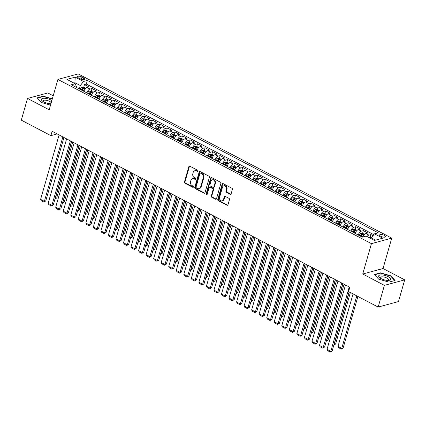 <?xml version="1.0" encoding="UTF-8"?>
<svg xmlns="http://www.w3.org/2000/svg" width="426" height="426" viewBox="0 0 426 426"><rect width="100%" height="100%" fill="white"/><g stroke="black" fill="none" stroke-linecap="round" stroke-linejoin="round"><path stroke-width="0.64" d="M198.037 171.161A0.666 0.538 -105.2 0 0 197.691 170.293L189.831 166.177A0.948 0.767 -105.2 0 0 188.846 166.641L184.447 181.977A0.948 0.767 -105.2 0 0 184.943 183.212L192.808 187.333A0.666 0.538 -105.2 0 0 193.148 186.141L192.131 185.608A3.03 2.449 -105.2 0 1 190.544 181.641L190.912 180.363A3.03 2.449 -105.2 0 1 192.488 178.675A3.03 2.449 -105.2 0 1 194.059 178.877L195.076 179.41A0.666 0.538 -105.2 0 0 195.417 178.217L194.4 177.685A3.03 2.449 -105.2 0 1 192.818 173.717L193.18 172.439A3.03 2.449 -105.2 0 1 194.757 170.751A3.03 2.449 -105.2 0 1 196.333 170.954L197.35 171.486A0.666 0.538 -105.2 0 0 198.037 171.161M384.343 235.36A3.088 1.092 16 0 0 381.366 234.502A3.088 1.092 16 0 0 379.614 234.987A3.088 1.092 16 0 0 380.828 236.313A3.088 1.092 16 0 0 383.799 237.17A3.088 1.092 16 0 0 385.551 236.686A3.088 1.092 16 0 0 384.343 235.36M230.168 194.213A0.948 0.767 -105.2 0 0 231.148 193.745L232.383 189.442A0.948 0.767 -105.2 0 0 231.888 188.207L223.16 183.633A0.948 0.767 -105.2 0 0 222.175 184.096L217.777 199.432A0.948 0.767 -105.2 0 0 218.272 200.673L227.005 205.241A0.948 0.767 -105.2 0 0 227.985 204.778L229.476 199.581A0.948 0.767 -105.2 0 0 228.98 198.34L225.248 196.386A0.948 0.767 -105.2 0 0 224.262 196.849L223.522 199.427A2.535 2.045 -105.2 0 1 222.207 200.838A2.535 2.045 -105.2 0 1 220.072 199.964A2.535 2.045 -105.2 0 1 219.566 197.355L222.457 187.259A2.535 2.045 -105.2 0 1 223.778 185.848A2.535 2.045 -105.2 0 1 225.908 186.721A2.535 2.045 -105.2 0 1 226.419 189.33L225.934 191.013A0.948 0.767 -105.2 0 0 226.43 192.254L230.168 194.213L230.716 194.064A0.948 0.767 -105.2 0 0 230.913 194.134M362.728 274.019L384.396 285.372L378.171 307.066L398.48 301.571L404.7 279.871L383.033 268.524L391.739 238.145L371.435 243.645L362.728 274.019L383.033 268.524M53.213 95.77L47.829 92.948L27.52 98.449L49.192 109.796L57.899 79.422L371.435 243.645M27.52 98.449L21.3 120.143L50.88 135.638L57.164 133.94M378.171 307.066L348.59 291.576L349.837 287.236L52.126 131.299L50.88 135.638M209.374 177.392A0.948 0.767 -105.2 0 0 208.878 176.156L200.151 171.582A0.948 0.767 -105.2 0 0 199.166 172.045L194.767 187.381A0.948 0.767 -105.2 0 0 195.268 188.622L203.995 193.191A0.948 0.767 -105.2 0 0 204.981 192.728L209.374 177.392M211.653 177.605L220.386 182.179A0.948 0.767 -105.2 0 1 220.881 183.42L216.483 198.756A0.948 0.767 -105.2 0 1 215.497 199.219L211.765 197.259A0.948 0.767 -105.2 0 1 211.269 196.024L213.048 189.804A0.948 0.767 -105.2 0 0 212.553 188.564L210.077 187.264A0.948 0.767 -105.2 0 0 209.091 187.728L207.238 194.203A0.666 0.538 -105.2 0 1 206.2 193.66L210.673 178.073A0.948 0.767 -105.2 0 1 211.653 177.605M373.006 235.69L370.892 234.577L370.114 237.287L368.272 237.186A2.556 1.209 117.6 0 0 368.218 237.207M367.026 236.579A3.861 1.821 -62.4 0 1 368.889 235.12L365.87 233.544L367.878 233.001L363.351 230.631L362.579 233.336L360.737 233.24A2.556 1.209 117.6 0 0 359.102 234.854L358.83 235.338M358.223 235.024A3.861 1.821 -62.4 0 1 361.349 231.174L358.335 229.593L360.337 229.055L355.817 226.685L355.039 229.39L353.197 229.294A2.556 1.209 117.6 0 0 351.562 230.903L351.29 231.393M350.689 231.078A3.861 1.821 -62.4 0 1 353.814 227.228L350.8 225.647L352.803 225.104L348.282 222.734L347.504 225.445L345.662 225.343A2.556 1.209 117.6 0 0 344.027 226.957L343.755 227.447M343.154 227.127A3.861 1.821 -62.4 0 1 346.274 223.277L343.26 221.701L345.262 221.158L340.741 218.788L339.964 221.493L338.127 221.398A2.556 1.209 117.6 0 0 336.487 223.011L336.215 223.496M335.613 223.181A3.861 1.821 -62.4 0 1 338.739 219.331L335.725 217.75L337.727 217.207L333.207 214.842L332.429 217.548L330.587 217.452A2.556 1.209 117.6 0 0 328.952 219.06L328.68 219.55M328.079 219.236A3.861 1.821 -62.4 0 1 331.204 215.38L328.185 213.804L330.193 213.261L325.666 210.891L324.894 213.602L323.052 213.501A2.556 1.209 117.6 0 0 321.417 215.114L321.145 215.604M320.538 215.284A3.861 1.821 -62.4 0 1 323.664 211.434L320.65 209.858L322.652 209.315L318.131 206.945L317.354 209.651M313.003 211.339A3.861 1.821 -62.4 0 1 316.129 207.489L313.115 205.907L315.118 205.364L310.597 203L309.819 205.705M305.469 207.393A3.861 1.821 -62.4 0 1 308.589 203.537L305.575 201.961L307.577 201.418L303.056 199.048L302.284 201.754M297.928 203.442A3.861 1.821 -62.4 0 1 301.054 199.592L298.04 198.015L300.042 197.472L295.522 195.103L294.744 197.808M290.394 199.496A3.861 1.821 -62.4 0 1 293.519 195.646L290.505 194.064L292.508 193.521L287.981 191.157L287.209 193.862M282.853 195.55A3.861 1.821 -62.4 0 1 285.979 191.695L282.965 190.118L284.967 189.575L280.446 187.206L279.669 189.911L277.827 189.815A2.556 1.209 117.6 0 0 276.192 191.428L275.92 191.913M275.318 191.599A3.861 1.821 -62.4 0 1 278.444 187.749L275.43 186.167L277.433 185.63L272.912 183.26L272.134 185.965L270.292 185.869A2.556 1.209 117.6 0 0 268.657 187.477L268.385 187.967M267.784 187.653A3.861 1.821 -62.4 0 1 270.909 183.803L267.89 182.221L269.898 181.678L265.371 179.309L264.599 182.019L262.757 181.923A2.556 1.209 117.6 0 0 261.122 183.531L260.85 184.021M260.243 183.702A3.861 1.821 -62.4 0 1 263.369 179.852L260.355 178.276L262.357 177.733L257.837 175.363L257.059 178.068L255.217 177.972A2.556 1.209 117.6 0 0 253.582 179.586L253.31 180.07M252.709 179.756A3.861 1.821 -62.4 0 1 255.834 175.906L252.82 174.325L254.823 173.787L250.302 171.417L249.524 174.122L247.682 174.026A2.556 1.209 117.6 0 0 246.047 175.634L245.775 176.124M245.174 175.81A3.861 1.821 -62.4 0 1 248.294 171.96L245.28 170.379L247.282 169.836L242.761 167.466L241.984 170.176L240.147 170.075A2.556 1.209 117.6 0 0 238.507 171.689L238.235 172.179M237.633 171.859A3.861 1.821 -62.4 0 1 240.759 168.009L237.745 166.433L239.747 165.89L235.227 163.52L234.449 166.225L232.607 166.129A2.556 1.209 117.6 0 0 230.972 167.743L230.7 168.227M230.099 167.913A3.861 1.821 -62.4 0 1 233.224 164.063L230.205 162.482L232.213 161.944L227.686 159.574L226.914 162.279L225.072 162.184A2.556 1.209 117.6 0 0 223.437 163.792L223.165 164.282M222.558 163.967A3.861 1.821 -62.4 0 1 225.684 160.117L222.67 158.536L224.672 157.993L220.151 155.623L219.374 158.334M215.023 160.016A3.861 1.821 -62.4 0 1 218.149 156.166L215.135 154.59L217.138 154.047L212.617 151.677L211.839 154.382M207.489 156.07A3.861 1.821 -62.4 0 1 210.609 152.22L207.595 150.639L209.597 150.096L205.076 147.731L204.304 150.437M199.948 152.125A3.861 1.821 -62.4 0 1 203.074 148.269L200.06 146.693L202.062 146.15L197.542 143.78L196.764 146.491M192.414 148.173A3.861 1.821 -62.4 0 1 195.539 144.323L192.525 142.747L194.528 142.204L190.001 139.834L189.229 142.54M184.873 144.228A3.861 1.821 -62.4 0 1 187.999 140.378L184.985 138.796L186.987 138.253L182.466 135.889L181.689 138.594L179.847 138.498A2.556 1.209 117.6 0 0 178.212 140.106L177.94 140.596M177.338 140.282A3.861 1.821 -62.4 0 1 180.464 136.426L177.45 134.85L179.452 134.307L174.932 131.938L174.154 134.643L172.312 134.547A2.556 1.209 117.6 0 0 170.677 136.16L170.405 136.65M169.804 136.331A3.861 1.821 -62.4 0 1 172.929 132.481L169.91 130.904L171.918 130.361L167.391 127.992L166.619 130.697L164.777 130.601A2.556 1.209 117.6 0 0 163.142 132.209L162.87 132.699M162.263 132.385A3.861 1.821 -62.4 0 1 165.389 128.535L162.375 126.953L164.377 126.41L159.856 124.046L159.079 126.751L157.237 126.655A2.556 1.209 117.6 0 0 155.602 128.263L155.33 128.753M154.729 128.439A3.861 1.821 -62.4 0 1 157.854 124.584L154.84 123.007L156.843 122.464L152.322 120.095L151.544 122.8L149.702 122.704A2.556 1.209 117.6 0 0 148.067 124.317L147.795 124.807M147.194 124.488A3.861 1.821 -62.4 0 1 150.314 120.638L147.3 119.056L149.302 118.519L144.781 116.149L144.004 118.854L142.167 118.758A2.556 1.209 117.6 0 0 140.527 120.366L140.255 120.856M139.653 120.542A3.861 1.821 -62.4 0 1 142.779 116.692L139.765 115.111L141.767 114.567L137.247 112.198L136.469 114.908L134.627 114.812A2.556 1.209 117.6 0 0 132.992 116.42L132.72 116.91M132.119 116.591A3.861 1.821 -62.4 0 1 135.244 112.741L132.225 111.165L134.233 110.622L129.706 108.252L128.934 110.957L127.092 110.861A2.556 1.209 117.6 0 0 125.457 112.475L125.185 112.959M124.578 112.645A3.861 1.821 -62.4 0 1 127.704 108.795L124.69 107.214L126.692 106.676L122.171 104.306L121.394 107.011M117.043 108.699A3.861 1.821 -62.4 0 1 120.169 104.849L117.155 103.268L119.158 102.725L114.637 100.355L113.859 103.065M109.509 104.748A3.861 1.821 -62.4 0 1 112.629 100.898L109.615 99.322L111.623 98.779L107.096 96.409L106.324 99.114M101.968 100.802A3.861 1.821 -62.4 0 1 105.094 96.952L102.08 95.371L104.082 94.833L99.562 92.463L98.784 95.168M94.434 96.856A3.861 1.821 -62.4 0 1 97.559 93.006L94.545 91.425L96.548 90.882L92.027 88.512L90.019 89.055A3.861 1.821 117.6 0 0 86.893 92.905M91.249 91.223L92.027 88.512M78.576 77.953L80.237 78.821A2.993 1.054 16 0 0 83.118 79.651A2.993 1.054 16 0 0 84.811 79.188A2.993 1.054 16 0 0 83.64 77.899L81.978 77.031A2.993 1.054 16 0 0 79.098 76.201A2.993 1.054 16 0 0 77.404 76.669A2.993 1.054 16 0 0 78.576 77.953M391.739 238.145L78.208 73.922L57.899 79.422M375.524 240.142L371.264 237.91L374.454 233.847L378.293 232.804L87.373 80.423L83.528 81.462L80.338 85.53L79.353 88.959M374.454 233.847L382.745 238.187L374.401 240.445L366.115 236.105L362.27 237.144L71.344 84.763L75.189 83.72L66.898 79.38L75.237 77.122L83.528 81.462M373.82 234.651L86.324 84.071L84.486 84.566L89.007 86.936L87.005 87.479A3.861 1.821 117.6 0 0 83.879 91.329M97.559 93.006L99.562 92.463M105.094 96.952L107.096 96.409M112.629 100.898L114.637 100.355M120.169 104.849L122.171 104.306M127.704 108.795L129.706 108.252M135.244 112.741L137.247 112.198M142.779 116.692L144.781 116.149M150.314 120.638L152.322 120.095M157.854 124.584L159.856 124.046M165.389 128.535L167.391 127.992M172.929 132.481L174.932 131.938M180.464 136.426L182.466 135.889M187.999 140.378L190.001 139.834M195.539 144.323L197.542 143.78M203.074 148.269L205.076 147.731M210.609 152.22L212.617 151.677M218.149 156.166L220.151 155.623M225.684 160.117L227.686 159.574M233.224 164.063L235.227 163.52M240.759 168.009L242.761 167.466M248.294 171.96L250.302 171.417M255.834 175.906L257.837 175.363M263.369 179.852L265.371 179.309M270.909 183.803L272.912 183.26M278.444 187.749L280.446 187.206M285.979 191.695L287.981 191.157M293.519 195.646L295.522 195.103M301.054 199.592L303.056 199.048M308.589 203.537L310.597 203M316.129 207.489L318.131 206.945M323.664 211.434L325.666 210.891M331.204 215.38L333.207 214.842M338.739 219.331L340.741 218.788M346.274 223.277L348.282 222.734M353.814 227.228L355.817 226.685M361.349 231.174L363.351 230.631M368.889 235.12L370.892 234.577M371.264 237.91L371.041 238.688M80.338 85.53L75.061 82.766L73.943 83.07M74.843 83.539L75.237 77.122M76.185 87.298L76.387 86.6L75.189 83.72M384.396 285.372L404.7 279.871M85.701 88.31L83.72 87.271L84.486 84.566M86.324 84.071L87.373 80.423M94.545 91.425A3.861 1.821 117.6 0 0 91.42 95.275M102.08 95.371A3.861 1.821 117.6 0 0 98.954 99.226M109.615 99.322A3.861 1.821 117.6 0 0 106.489 103.172M117.155 103.268A3.861 1.821 117.6 0 0 114.03 107.118M124.69 107.214A3.861 1.821 117.6 0 0 121.564 111.069M132.225 111.165A3.861 1.821 117.6 0 0 129.105 115.015M139.765 115.111A3.861 1.821 117.6 0 0 136.639 118.96M147.3 119.056A3.861 1.821 117.6 0 0 144.174 122.912M154.84 123.007A3.861 1.821 117.6 0 0 151.715 126.857M162.375 126.953A3.861 1.821 117.6 0 0 159.249 130.803M169.91 130.904A3.861 1.821 117.6 0 0 166.79 134.754M177.45 134.85A3.861 1.821 117.6 0 0 174.325 138.7M184.985 138.796A3.861 1.821 117.6 0 0 181.859 142.646M192.525 142.747A3.861 1.821 117.6 0 0 189.4 146.597M200.06 146.693A3.861 1.821 117.6 0 0 196.934 150.543M207.595 150.639A3.861 1.821 117.6 0 0 204.469 154.489M215.135 154.59A3.861 1.821 117.6 0 0 212.01 158.44M222.67 158.536A3.861 1.821 117.6 0 0 219.544 162.386M230.205 162.482A3.861 1.821 117.6 0 0 227.085 166.337M237.745 166.433A3.861 1.821 117.6 0 0 234.619 170.283M245.28 170.379A3.861 1.821 117.6 0 0 242.154 174.229M252.82 174.325A3.861 1.821 117.6 0 0 249.695 178.18M260.355 178.276A3.861 1.821 117.6 0 0 257.229 182.126M267.89 182.221A3.861 1.821 117.6 0 0 264.77 186.071M275.43 186.167A3.861 1.821 117.6 0 0 272.305 190.023M282.965 190.118A3.861 1.821 117.6 0 0 279.839 193.968M290.505 194.064A3.861 1.821 117.6 0 0 287.38 197.914M298.04 198.015A3.861 1.821 117.6 0 0 294.914 201.865M305.575 201.961A3.861 1.821 117.6 0 0 302.449 205.811M313.115 205.907A3.861 1.821 117.6 0 0 309.99 209.757M320.65 209.858A3.861 1.821 117.6 0 0 317.524 213.708M328.185 213.804A3.861 1.821 117.6 0 0 325.065 217.654M335.725 217.75A3.861 1.821 117.6 0 0 332.599 221.6M343.26 221.701A3.861 1.821 117.6 0 0 340.134 225.551M350.8 225.647A3.861 1.821 117.6 0 0 347.675 229.497M358.335 229.593A3.861 1.821 117.6 0 0 355.209 233.448M365.87 233.544A3.861 1.821 117.6 0 0 362.899 236.973M52.339 98.816L43.255 96.191L37.142 97.847L41.359 102.485L50.529 105.131M395.078 280.473L390.866 275.835L380.535 272.853L374.417 274.509L378.634 279.147L388.965 282.129L395.078 280.473M43.148 96.558L43.255 96.191M380.429 273.22L380.535 272.853M390.759 276.208L390.866 275.835M197.941 171.358A0.666 0.538 -105.2 0 1 197.898 171.337L196.881 170.805A3.03 2.449 -105.2 0 0 195.305 170.602L194.757 170.751M192.488 178.675L193.037 178.526A3.03 2.449 -105.2 0 1 194.607 178.728L195.625 179.261A0.666 0.538 -105.2 0 0 195.667 179.282M189.629 166.103A0.948 0.767 -105.2 0 0 189.394 166.491L184.996 181.827A0.948 0.767 -105.2 0 0 185.496 183.063L193.356 187.184A0.666 0.538 -105.2 0 0 193.399 187.2M199.948 171.513A0.948 0.767 -105.2 0 0 199.714 171.896L195.321 187.232A0.948 0.767 -105.2 0 0 195.816 188.473L204.544 193.042A0.948 0.767 -105.2 0 0 204.741 193.116M200.625 173.201A0.666 0.538 -105.2 0 0 199.932 173.526L196.072 186.987A0.666 0.538 -105.2 0 0 196.423 187.855L197.494 188.414A3.03 2.449 -105.2 0 0 199.07 188.617A3.03 2.449 -105.2 0 0 200.641 186.929L203.282 177.727A3.03 2.449 -105.2 0 0 201.695 173.76L200.625 173.201L201.173 173.052A0.666 0.538 -105.2 0 0 200.827 173.009L200.279 173.158M199.07 188.617L199.618 188.468A3.03 2.449 -105.2 0 0 201.189 186.78L200.641 186.929M201.173 173.052L202.243 173.616A3.03 2.449 -105.2 0 1 203.83 177.578L201.189 186.78M209.587 187.2L210.135 187.057A0.948 0.767 -105.2 0 1 210.625 187.115L213.101 188.414A0.948 0.767 -105.2 0 1 213.602 189.655L211.818 195.875A0.948 0.767 -105.2 0 0 212.313 197.11L216.046 199.07A0.948 0.767 -105.2 0 0 216.248 199.139M211.456 177.535A0.948 0.767 -105.2 0 0 211.221 177.924L206.748 193.51A0.666 0.538 -105.2 0 0 207.137 194.4M214.901 183.35A2.535 2.045 -105.2 0 0 214.39 180.741A2.535 2.045 -105.2 0 0 212.26 179.868A2.535 2.045 -105.2 0 0 210.945 181.274L209.922 184.831A0.948 0.767 -105.2 0 0 210.417 186.071L212.899 187.371A0.948 0.767 -105.2 0 0 213.879 186.907L214.901 183.35L215.45 183.201A2.535 2.045 -105.2 0 0 214.938 180.592A2.535 2.045 -105.2 0 0 212.808 179.719L212.26 179.868M213.389 187.435L213.937 187.286A0.948 0.767 -105.2 0 0 214.427 186.758L213.879 186.907M215.45 183.201L214.427 186.758M223.778 185.848L224.326 185.704A2.535 2.045 -105.2 0 1 226.456 186.572A2.535 2.045 -105.2 0 1 226.967 189.181L226.483 190.864A0.948 0.767 -105.2 0 0 226.978 192.105L230.716 194.064M222.207 200.838L222.755 200.689A2.535 2.045 -105.2 0 0 224.071 199.277L223.522 199.427M225.045 196.317A0.948 0.767 -105.2 0 0 224.811 196.7L224.071 199.277M222.958 183.563A0.948 0.767 -105.2 0 0 222.723 183.947L218.325 199.283A0.948 0.767 -105.2 0 0 218.82 200.524L227.553 205.092A0.948 0.767 -105.2 0 0 227.75 205.167M83.72 87.271L81.867 87.176A2.556 1.209 117.6 0 0 80.232 88.789L79.96 89.274M84.316 90.264A2.556 1.209 117.6 0 0 84.002 90.759L83.73 91.249M71.659 141.528L55.359 198.372L56.727 197.999L72.755 142.103M82.298 90.498L82.569 90.008A2.556 1.209 -62.4 0 1 83.762 88.619L82.857 88.145A2.556 1.209 117.6 0 0 81.664 89.535L81.393 90.024M81.92 90.301L82.159 89.87A1.305 0.612 -62.4 0 1 82.5 89.391L82.857 88.145M55.194 198.287L55.023 198.878M56.727 197.999L54.965 199.07M62.856 136.916L44.379 201.344L45.752 200.971L63.953 137.497M59.086 134.946L40.614 199.368L44.379 201.344L43.905 202.062L41.263 200.683L40.614 199.368M45.752 200.971L43.905 202.062M51.844 100.536A6.273 2.215 16 0 0 50.992 100.035A6.273 2.215 16 0 0 43.175 98.315A6.273 2.215 16 0 0 42.462 101.084A6.273 2.215 16 0 0 43.857 101.968A6.273 2.215 16 0 0 50.928 103.742M51.211 102.762A4.292 1.518 16 0 0 49.57 101.367A4.292 1.518 16 0 0 45.433 100.179A4.292 1.518 16 0 0 42.999 100.845A4.292 1.518 16 0 0 43.255 101.633M41.397 102.496L37.413 98.113L43.34 96.51L52.26 99.088M50.625 103.742A4.292 1.518 16 0 0 50.976 103.577M382.239 274.956A6.273 2.215 16 0 0 379.736 277.747A6.273 2.215 16 0 0 387.159 280.367A6.273 2.215 16 0 0 388.863 280.361A6.273 2.215 16 0 0 389.742 277.645A6.273 2.215 16 0 0 382.239 274.956M387.9 280.404A4.292 1.518 16 0 0 388.533 279.871A4.292 1.518 16 0 0 382.724 276.836A4.292 1.518 16 0 0 380.28 277.507A4.292 1.518 16 0 0 380.535 278.29M394.705 280.574L388.927 282.118M378.671 279.158L374.688 274.775L380.615 273.167L390.626 276.059L394.71 280.553M93.235 92.256L91.26 91.223L89.407 91.121A2.556 1.209 117.6 0 0 87.772 92.735L87.5 93.225M91.851 94.215A2.556 1.209 117.6 0 0 91.537 94.71L91.265 95.195M79.193 145.474L62.894 202.318L64.267 201.951L80.296 146.054M89.838 94.45L90.11 93.96A2.556 1.209 -62.4 0 1 91.302 92.564L90.397 92.091A2.556 1.209 117.6 0 0 89.204 93.486L88.933 93.976M89.455 94.247L89.694 93.821A1.305 0.612 -62.4 0 1 90.035 93.342L90.397 92.091M62.728 202.233L62.558 202.824M64.267 201.951L62.505 203.016M100.776 96.207L98.795 95.168L96.942 95.073A2.556 1.209 117.6 0 0 95.307 96.681L95.035 97.171M99.391 98.161A2.556 1.209 117.6 0 0 99.077 98.656L98.805 99.146M86.728 149.425L70.428 206.269L71.802 205.896L87.831 150M97.373 98.395L97.645 97.905A2.556 1.209 -62.4 0 1 98.837 96.516L97.932 96.042A2.556 1.209 117.6 0 0 96.739 97.432L96.468 97.921M96.995 98.198L97.234 97.767A1.305 0.612 -62.4 0 1 97.575 97.288L97.932 96.042M70.263 206.184L70.098 206.77M71.802 205.896L70.04 206.967M108.311 100.153L106.33 99.114L104.482 99.018A2.556 1.209 117.6 0 0 102.847 100.632L102.575 101.116M106.926 102.107A2.556 1.209 117.6 0 0 106.612 102.602L106.34 103.092M94.268 153.371L77.969 210.215L79.337 209.842L95.365 153.946M104.908 102.341L105.179 101.851A2.556 1.209 -62.4 0 1 106.372 100.461L105.472 99.988A2.556 1.209 117.6 0 0 104.274 101.383L104.003 101.867M104.53 102.144L104.769 101.713A1.305 0.612 -62.4 0 1 105.11 101.239L105.472 99.988M77.804 210.13L77.633 210.721M79.337 209.842L77.58 210.913M115.851 104.104L113.87 103.065L112.017 102.964A2.556 1.209 117.6 0 0 110.382 104.578L110.11 105.068M114.461 106.058A2.556 1.209 117.6 0 0 114.152 106.553L113.88 107.038M101.803 157.322L85.504 214.161L86.877 213.793L102.906 157.897M112.448 106.292L112.72 105.802A2.556 1.209 -62.4 0 1 113.912 104.407L113.007 103.933A2.556 1.209 117.6 0 0 111.814 105.329L111.543 105.818M112.065 106.09L112.304 105.664A1.305 0.612 -62.4 0 1 112.65 105.185L113.007 103.933M85.338 214.076L85.168 214.667M86.877 213.793L85.115 214.858M70.391 140.868L51.919 205.289L53.287 204.922L71.493 141.443M66.621 138.892L48.149 203.319L51.919 205.289L51.439 206.014L48.804 204.629L48.149 203.319M53.287 204.922L51.439 206.014M77.926 144.813L59.454 209.241L60.827 208.868L79.028 145.388M74.161 142.838L55.684 207.265L59.454 209.241L58.974 209.959L56.338 208.58L55.684 207.265M60.827 208.868L58.974 209.959M85.466 148.759L66.989 213.186L68.362 212.814L86.563 149.34M81.696 146.789L63.224 211.216L66.989 213.186L66.515 213.911L63.873 212.526L63.224 211.216M68.362 212.814L66.515 213.911M93.001 152.71L74.529 217.138L75.903 216.765L94.103 153.285M89.231 150.735L70.759 215.162L74.529 217.138L74.049 217.856L71.414 216.472L70.759 215.162M75.903 216.765L74.049 217.856M123.386 108.05L121.405 107.011L119.552 106.915A2.556 1.209 117.6 0 0 117.917 108.523L117.645 109.013M122.001 110.004A2.556 1.209 117.6 0 0 121.687 110.499L121.415 110.989M109.338 161.268L93.038 218.112L94.412 217.739L110.441 161.843M119.983 110.238L120.254 109.748A2.556 1.209 -62.4 0 1 121.447 108.358L120.542 107.884A2.556 1.209 117.6 0 0 119.349 109.274L119.078 109.764M119.605 110.041L119.844 109.61A1.305 0.612 -62.4 0 1 120.185 109.131L120.542 107.884M92.879 218.027L92.708 218.613M94.412 217.739L92.65 218.81M100.541 156.656L82.064 221.083L83.437 220.711L101.638 157.231M96.771 154.681L78.299 219.108L82.064 221.083L81.59 221.802L78.948 220.423L78.299 219.108M83.437 220.711L81.59 221.802M129.536 113.95A2.556 1.209 117.6 0 0 129.222 114.445L128.95 114.935M116.878 165.213L100.579 222.058L101.947 221.685L117.975 165.789M130.92 111.995L128.94 110.957M127.518 114.184L127.789 113.699A2.556 1.209 -62.4 0 1 128.987 112.304L128.082 111.83A2.556 1.209 117.6 0 0 126.889 113.225L126.618 113.71M127.14 113.987L127.379 113.556A1.305 0.612 -62.4 0 1 127.72 113.082L128.082 111.83M100.414 221.973L100.243 222.564M101.947 221.685L100.19 222.755M108.076 160.602L89.604 225.029L90.972 224.656L109.178 161.182M104.306 158.632L85.834 223.059L89.604 225.029L89.125 225.753L86.489 224.369L85.834 223.059M90.972 224.656L89.125 225.753M137.071 117.901A2.556 1.209 117.6 0 0 136.762 118.396L136.49 118.881M124.413 169.165L108.113 226.004L109.487 225.636L125.516 169.74M138.461 115.947L136.48 114.908M135.058 118.135L135.33 117.645A2.556 1.209 -62.4 0 1 136.522 116.25L135.617 115.776A2.556 1.209 117.6 0 0 134.424 117.171L134.153 117.661M134.68 117.933L134.914 117.507A1.305 0.612 -62.4 0 1 135.26 117.028L135.617 115.776M107.948 225.918L107.783 226.51M109.487 225.636L107.725 226.701M115.611 164.553L97.139 228.98L98.512 228.608L116.713 165.128M111.846 162.578L93.369 227.005L97.139 228.98L96.659 229.699L94.024 228.315L93.369 227.005M98.512 228.608L96.659 229.699M144.611 121.847A2.556 1.209 117.6 0 0 144.297 122.342L144.025 122.832M131.953 173.11L115.654 229.955L117.022 229.582L133.05 173.686M145.996 119.892L144.015 118.854M142.593 122.081L142.864 121.591A2.556 1.209 -62.4 0 1 144.057 120.201L143.152 119.727A2.556 1.209 117.6 0 0 141.959 121.117L141.688 121.607M142.215 121.884L142.454 121.453A1.305 0.612 -62.4 0 1 142.795 120.973L143.152 119.727M115.489 229.87L115.318 230.461M117.022 229.582L115.265 230.652M123.151 168.499L104.674 232.926L106.047 232.553L124.248 169.074M119.381 166.523L100.909 230.951L104.674 232.926L104.2 233.645L101.558 232.266L100.909 230.951M106.047 232.553L104.2 233.645M152.146 125.798A2.556 1.209 117.6 0 0 151.837 126.288L151.565 126.778M139.488 177.056L123.189 233.901L124.562 233.528L140.591 177.637M153.536 123.838L151.555 122.8M150.133 126.027L150.405 125.542A2.556 1.209 -62.4 0 1 151.597 124.147L150.692 123.673A2.556 1.209 117.6 0 0 149.499 125.068L149.228 125.553M149.75 125.83L149.989 125.398A1.305 0.612 -62.4 0 1 150.335 124.924L150.692 123.673M123.023 233.815L122.853 234.406M124.562 233.528L122.8 234.598M130.686 172.45L112.214 236.872L113.582 236.505L131.788 173.025M126.916 170.475L108.444 234.902L112.214 236.872L111.734 237.596L109.099 236.212L108.444 234.902M113.582 236.505L111.734 237.596M159.686 129.744A2.556 1.209 117.6 0 0 159.372 130.239L159.1 130.729M147.023 181.007L130.723 237.852L132.097 237.479L148.126 181.582M161.071 127.789L159.09 126.751M157.668 129.978L157.94 129.488A2.556 1.209 -62.4 0 1 159.132 128.093L158.227 127.619A2.556 1.209 117.6 0 0 157.034 129.014L156.763 129.504M157.29 129.776L157.529 129.35A1.305 0.612 -62.4 0 1 157.87 128.87L158.227 127.619M130.558 237.761L130.393 238.352M132.097 237.479L130.335 238.544M138.221 176.396L119.749 240.823L121.122 240.45L139.323 176.971M134.456 174.42L115.978 238.848L119.749 240.823L119.275 241.542L116.633 240.163L115.978 238.848M121.122 240.45L119.275 241.542M167.221 133.689A2.556 1.209 117.6 0 0 166.907 134.185L166.635 134.675M154.563 184.953L138.264 241.798L139.632 241.425L155.66 185.528M168.605 131.735L166.625 130.697M165.203 133.924L165.474 133.434A2.556 1.209 -62.4 0 1 166.667 132.044L165.767 131.57A2.556 1.209 117.6 0 0 164.574 132.96L164.303 133.45M164.825 133.727L165.064 133.295A1.305 0.612 -62.4 0 1 165.405 132.816L165.767 131.57M138.099 241.712L137.928 242.303M139.632 241.425L137.875 242.495M145.761 180.342L127.289 244.769L128.657 244.396L146.858 180.917M141.991 178.372L123.519 242.793L127.289 244.769L126.81 245.488L124.174 244.109L123.519 242.793M128.657 244.396L126.81 245.488M174.756 137.641A2.556 1.209 117.6 0 0 174.447 138.136L174.175 138.62M162.098 188.899L145.798 245.743L147.172 245.371L163.201 189.479M176.146 135.681L174.165 134.648M172.743 137.87L173.015 137.385A2.556 1.209 -62.4 0 1 174.207 135.99L173.302 135.516A2.556 1.209 117.6 0 0 172.109 136.911L171.838 137.396M172.36 137.673L172.599 137.241A1.305 0.612 -62.4 0 1 172.945 136.767L173.302 135.516M145.633 245.658L145.463 246.249M147.172 245.371L145.41 246.441M153.296 184.293L134.824 248.715L136.198 248.347L154.398 184.868M149.531 182.317L131.054 246.745L134.824 248.715L134.344 249.439L131.709 248.054L131.054 246.745M136.198 248.347L134.344 249.439M182.296 141.586A2.556 1.209 117.6 0 0 181.982 142.082L181.71 142.572M169.639 192.85L153.339 249.695L154.707 249.322L170.735 193.425M183.681 139.632L181.7 138.594M180.278 141.821L180.549 141.331A2.556 1.209 -62.4 0 1 181.742 139.936L180.837 139.467A2.556 1.209 117.6 0 0 179.644 140.857L179.373 141.347M179.9 141.618L180.139 141.192A1.305 0.612 -62.4 0 1 180.48 140.713L180.837 139.467M153.174 249.604L153.003 250.195M154.707 249.322L152.945 250.387M160.836 188.239L142.359 252.666L143.732 252.293L161.933 188.814M157.066 186.263L138.594 250.69L142.359 252.666L141.885 253.385L139.243 252.006L138.594 250.69M143.732 252.293L141.885 253.385M191.215 143.578L189.24 142.54L187.387 142.444A2.556 1.209 117.6 0 0 185.752 144.057L185.48 144.542M189.831 145.532A2.556 1.209 117.6 0 0 189.517 146.027L189.245 146.517M177.173 196.796L160.874 253.64L162.247 253.268L178.27 197.371M187.818 145.767L188.09 145.277A2.556 1.209 -62.4 0 1 189.282 143.887L188.377 143.413A2.556 1.209 117.6 0 0 187.184 144.803L186.913 145.293M187.435 145.57L187.674 145.138A1.305 0.612 -62.4 0 1 188.015 144.659L188.377 143.413M160.708 253.555L160.538 254.146M162.247 253.268L160.485 254.338M168.371 192.185L149.899 256.612L151.267 256.239L169.473 192.765M164.601 190.214L146.129 254.636L149.899 256.612L149.419 257.331L146.784 255.951L146.129 254.636M151.267 256.239L149.419 257.331M198.756 147.524L196.775 146.491L194.922 146.39A2.556 1.209 117.6 0 0 193.287 148.003L193.015 148.493M197.371 149.483A2.556 1.209 117.6 0 0 197.057 149.979L196.785 150.463M184.708 200.742L168.408 257.586L169.782 257.219L185.811 201.322M195.353 149.712L195.625 149.228A2.556 1.209 -62.4 0 1 196.817 147.833L195.912 147.359A2.556 1.209 117.6 0 0 194.719 148.754L194.448 149.238M194.975 149.515L195.215 149.084A1.305 0.612 -62.4 0 1 195.555 148.61L195.912 147.359M168.243 257.501L168.078 258.092M169.782 257.219L168.02 258.284M175.906 196.136L157.434 260.558L158.807 260.19L177.008 196.711M172.141 194.16L153.664 258.587L157.434 260.558L156.954 261.282L154.319 259.897L153.664 258.587M158.807 260.19L156.954 261.282M206.29 151.475L204.31 150.437L202.462 150.341A2.556 1.209 117.6 0 0 200.827 151.949L200.555 152.439M204.906 153.429A2.556 1.209 117.6 0 0 204.592 153.924L204.32 154.414M192.248 204.693L175.949 261.537L177.317 261.165L193.345 205.268M202.888 153.664L203.159 153.174A2.556 1.209 -62.4 0 1 204.352 151.784L203.447 151.31A2.556 1.209 117.6 0 0 202.254 152.7L201.983 153.19M202.51 153.461L202.749 153.035A1.305 0.612 -62.4 0 1 203.09 152.556L203.447 151.31M175.784 261.447L175.613 262.038M177.317 261.165L175.56 262.235M183.446 200.082L164.969 264.509L166.342 264.136L184.543 200.657M179.676 198.106L161.204 262.533L164.969 264.509L164.495 265.228L161.853 263.848L161.204 262.533M166.342 264.136L164.495 265.228M213.831 155.421L211.85 154.382L209.997 154.287A2.556 1.209 117.6 0 0 208.362 155.9L208.09 156.385M212.441 157.375A2.556 1.209 117.6 0 0 212.132 157.87L211.86 158.36M199.783 208.639L183.484 265.483L184.857 265.11L200.886 209.214M210.428 157.609L210.7 157.119A2.556 1.209 -62.4 0 1 211.892 155.73L210.987 155.256A2.556 1.209 117.6 0 0 209.794 156.646L209.523 157.135M210.045 157.412L210.284 156.981A1.305 0.612 -62.4 0 1 210.63 156.502L210.987 155.256M183.318 265.398L183.148 265.989M184.857 265.11L183.095 266.181M190.981 204.027L172.509 268.455L173.883 268.082L192.083 204.608M187.211 202.057L168.739 266.479L172.509 268.455L172.029 269.173L169.394 267.794L168.739 266.479M173.883 268.082L172.029 269.173M221.366 159.367L219.385 158.334L217.532 158.232A2.556 1.209 117.6 0 0 215.897 159.846L215.625 160.336M219.981 161.326A2.556 1.209 117.6 0 0 219.667 161.821L219.395 162.306M207.318 212.585L191.018 269.429L192.392 269.062L208.42 213.165M217.963 161.555L218.234 161.071A2.556 1.209 -62.4 0 1 219.427 159.675L218.522 159.202A2.556 1.209 117.6 0 0 217.329 160.597L217.058 161.087M217.585 161.358L217.824 160.932A1.305 0.612 -62.4 0 1 218.165 160.453L218.522 159.202M190.859 269.344L190.688 269.935M192.392 269.062L190.63 270.127M198.521 207.979L180.044 272.4L181.417 272.033L199.618 208.554M194.751 206.003L176.279 270.43L180.044 272.4L179.57 273.125L176.928 271.74L176.279 270.43M181.417 272.033L179.57 273.125M227.516 165.272A2.556 1.209 117.6 0 0 227.202 165.767L226.93 166.257M214.858 216.536L198.559 273.38L199.927 273.007L215.955 217.111M228.9 163.318L226.92 162.279M225.498 165.506L225.769 165.016A2.556 1.209 -62.4 0 1 226.962 163.627L226.062 163.153A2.556 1.209 117.6 0 0 224.869 164.542L224.598 165.032M225.12 165.309L225.359 164.878A1.305 0.612 -62.4 0 1 225.7 164.399L226.062 163.153M198.394 273.295L198.223 273.881M199.927 273.007L198.17 274.078M206.056 211.924L187.584 276.352L188.952 275.979L207.158 212.499M202.286 209.949L183.814 274.376L187.584 276.352L187.105 277.07L184.469 275.691L183.814 274.376M188.952 275.979L187.105 277.07M235.051 169.218A2.556 1.209 117.6 0 0 234.742 169.713L234.47 170.203M222.393 220.482L206.093 277.326L207.467 276.953L223.496 221.057M236.441 167.264L234.46 166.225M233.038 169.452L233.31 168.962A2.556 1.209 -62.4 0 1 234.502 167.572L233.597 167.099A2.556 1.209 117.6 0 0 232.404 168.494L232.133 168.978M232.66 169.255L232.894 168.824A1.305 0.612 -62.4 0 1 233.24 168.35L233.597 167.099M205.928 277.241L205.763 277.832M207.467 276.953L205.705 278.024M213.591 215.87L195.119 280.297L196.492 279.925L214.693 216.451M209.826 213.9L191.349 278.327L195.119 280.297L194.639 281.022L192.004 279.637L191.349 278.327M196.492 279.925L194.639 281.022M242.591 173.169A2.556 1.209 117.6 0 0 242.277 173.664L242.005 174.149M229.933 224.433L213.634 281.272L215.002 280.904L231.03 225.008M243.976 171.215L241.995 170.176M240.573 173.403L240.844 172.913A2.556 1.209 -62.4 0 1 242.037 171.518L241.132 171.044A2.556 1.209 117.6 0 0 239.939 172.439L239.668 172.929M240.195 173.201L240.434 172.775A1.305 0.612 -62.4 0 1 240.775 172.296L241.132 171.044M213.469 281.187L213.298 281.778M215.002 280.904L213.245 281.969M221.131 219.821L202.654 284.248L204.027 283.876L222.228 220.396M217.361 217.846L198.889 282.273L202.654 284.248L202.18 284.967L199.538 283.583L198.889 282.273M204.027 283.876L202.18 284.967M250.126 177.115A2.556 1.209 117.6 0 0 249.817 177.61L249.54 178.1M237.468 228.379L221.169 285.223L222.542 284.85L238.571 228.954M251.516 175.161L249.535 174.122M248.113 177.349L248.385 176.859A2.556 1.209 -62.4 0 1 249.577 175.469L248.672 174.995A2.556 1.209 117.6 0 0 247.479 176.385L247.208 176.875M247.73 177.152L247.969 176.721A1.305 0.612 -62.4 0 1 248.315 176.242L248.672 174.995M221.003 285.138L220.833 285.724M222.542 284.85L220.78 285.921M228.666 223.767L210.194 288.194L211.562 287.822L229.768 224.342M224.896 221.792L206.424 286.219L210.194 288.194L209.714 288.913L207.079 287.534L206.424 286.219M211.562 287.822L209.714 288.913M257.666 181.061A2.556 1.209 117.6 0 0 257.352 181.556L257.08 182.046M245.003 232.324L228.703 289.169L230.077 288.796L246.106 232.9M259.051 179.106L257.07 178.068M255.648 181.295L255.919 180.81A2.556 1.209 -62.4 0 1 257.112 179.415L256.207 178.941A2.556 1.209 117.6 0 0 255.014 180.336L254.743 180.821M255.27 181.098L255.509 180.667A1.305 0.612 -62.4 0 1 255.85 180.193L256.207 178.941M228.538 289.084L228.373 289.675M230.077 288.796L228.315 289.866M236.201 227.713L217.729 292.14L219.102 291.767L237.303 228.293M232.436 225.743L213.958 290.17L217.729 292.14L217.255 292.864L214.613 291.48L213.958 290.17M219.102 291.767L217.255 292.864M265.201 185.012A2.556 1.209 117.6 0 0 264.887 185.507L264.615 185.992M252.543 236.276L236.244 293.115L237.612 292.747L253.64 236.851M266.585 183.058L264.605 182.019M263.183 185.246L263.454 184.756A2.556 1.209 -62.4 0 1 264.647 183.361L263.747 182.887A2.556 1.209 117.6 0 0 262.554 184.282L262.278 184.772M262.805 185.044L263.044 184.618A1.305 0.612 -62.4 0 1 263.385 184.138L263.747 182.887M236.079 293.029L235.908 293.62M237.612 292.747L235.855 293.812M243.741 231.664L225.269 296.091L226.637 295.719L244.838 232.239M239.971 229.689L221.499 294.116L225.269 296.091L224.79 296.81L222.154 295.426L221.499 294.116M226.637 295.719L224.79 296.81M272.736 188.958A2.556 1.209 117.6 0 0 272.427 189.453L272.155 189.943M260.078 240.221L243.778 297.066L245.152 296.693L261.181 240.796M274.126 187.003L272.145 185.965M270.723 189.192L270.995 188.702A2.556 1.209 -62.4 0 1 272.187 187.312L271.282 186.838A2.556 1.209 117.6 0 0 270.089 188.228L269.818 188.718M270.34 188.995L270.579 188.564A1.305 0.612 -62.4 0 1 270.925 188.084L271.282 186.838M243.613 296.981L243.443 297.572M245.152 296.693L243.39 297.763M251.276 235.61L232.804 300.037L234.178 299.664L252.378 236.185M247.511 233.634L229.034 298.062L232.804 300.037L232.324 300.756L229.689 299.377L229.034 298.062M234.178 299.664L232.324 300.756M280.276 192.909A2.556 1.209 117.6 0 0 279.962 193.399L279.69 193.889M267.613 244.167L251.319 301.012L252.687 300.639L268.715 244.742M281.661 190.949L279.68 189.911M278.258 193.138L278.529 192.653A2.556 1.209 -62.4 0 1 279.722 191.258L278.817 190.784A2.556 1.209 117.6 0 0 277.624 192.179L277.353 192.664M277.88 192.941L278.119 192.509A1.305 0.612 -62.4 0 1 278.46 192.035L278.817 190.784M251.154 300.926L250.983 301.517M252.687 300.639L250.925 301.709M258.816 239.561L240.339 303.983L241.712 303.616L259.913 240.136M255.046 237.586L236.574 302.013L240.339 303.983L239.865 304.707L237.223 303.323L236.574 302.013M241.712 303.616L239.865 304.707M289.195 194.9L287.22 193.862L285.367 193.766A2.556 1.209 117.6 0 0 283.732 195.374L283.46 195.864M287.811 196.855A2.556 1.209 117.6 0 0 287.497 197.35L287.225 197.84M275.153 248.118L258.854 304.963L260.227 304.59L276.25 248.693M285.793 197.089L286.07 196.599A2.556 1.209 -62.4 0 1 287.262 195.204L286.357 194.73A2.556 1.209 117.6 0 0 285.164 196.125L284.893 196.615M285.415 196.887L285.654 196.461A1.305 0.612 -62.4 0 1 285.995 195.981L286.357 194.73M258.688 304.872L258.518 305.463M260.227 304.59L258.465 305.655M266.351 243.507L247.879 307.934L249.247 307.561L267.453 244.082M262.581 241.531L244.109 305.959L247.879 307.934L247.399 308.653L244.764 307.274L244.109 305.959M249.247 307.561L247.399 308.653M296.736 198.846L294.755 197.808L292.902 197.712A2.556 1.209 117.6 0 0 291.267 199.32L290.995 199.81M295.351 200.8A2.556 1.209 117.6 0 0 295.037 201.296L294.765 201.786M282.688 252.064L266.388 308.909L267.762 308.536L283.791 252.639M293.333 201.035L293.605 200.545A2.556 1.209 -62.4 0 1 294.797 199.155L293.892 198.681A2.556 1.209 117.6 0 0 292.699 200.071L292.428 200.561M292.955 200.838L293.195 200.406A1.305 0.612 -62.4 0 1 293.535 199.927L293.892 198.681M266.223 308.823L266.058 309.414M267.762 308.536L266 309.606M273.886 247.453L255.414 311.88L256.787 311.507L274.988 248.028M270.121 245.482L251.644 309.904L255.414 311.88L254.934 312.599L252.298 311.22L251.644 309.904M256.787 311.507L254.934 312.599M304.27 202.792L302.29 201.759L300.442 201.658A2.556 1.209 117.6 0 0 298.807 203.271L298.53 203.761M302.886 204.752A2.556 1.209 117.6 0 0 302.572 205.247L302.3 205.731M290.228 256.01L273.929 312.854L275.297 312.482L291.325 256.59M300.868 204.981L301.139 204.496A2.556 1.209 -62.4 0 1 302.332 203.101L301.427 202.627A2.556 1.209 117.6 0 0 300.234 204.022L299.963 204.507M300.49 204.784L300.729 204.352A1.305 0.612 -62.4 0 1 301.07 203.878L301.427 202.627M273.764 312.769L273.593 313.36M275.297 312.482L273.54 313.552M281.426 251.404L262.948 315.826L264.322 315.458L282.523 251.979M277.656 249.428L259.184 313.855L262.948 315.826L262.475 316.55L259.833 315.165L259.184 313.855M264.322 315.458L262.475 316.55M311.811 206.743L309.83 205.705L307.977 205.609A2.556 1.209 117.6 0 0 306.342 207.217L306.07 207.707M310.421 208.697A2.556 1.209 117.6 0 0 310.112 209.193L309.84 209.683M297.763 259.961L281.464 316.806L282.837 316.433L298.866 260.536M308.408 208.932L308.68 208.442A2.556 1.209 -62.4 0 1 309.872 207.047L308.967 206.578A2.556 1.209 117.6 0 0 307.774 207.968L307.503 208.458M308.025 208.729L308.264 208.303A1.305 0.612 -62.4 0 1 308.61 207.824L308.967 206.578M281.298 316.715L281.128 317.306M282.837 316.433L281.075 317.498M288.961 255.35L270.489 319.777L271.863 319.404L290.063 255.925M285.191 253.374L266.719 317.801L270.489 319.777L270.009 320.496L267.374 319.117L266.719 317.801M271.863 319.404L270.009 320.496M319.346 210.689L317.365 209.651L315.512 209.555A2.556 1.209 117.6 0 0 313.877 211.168L313.605 211.653M317.961 212.643A2.556 1.209 117.6 0 0 317.647 213.138L317.375 213.628M305.298 263.907L288.998 320.751L290.372 320.379L306.4 264.482M315.943 212.878L316.214 212.388A2.556 1.209 -62.4 0 1 317.407 210.998L316.502 210.524A2.556 1.209 117.6 0 0 315.309 211.914L315.038 212.404M315.565 212.68L315.804 212.249A1.305 0.612 -62.4 0 1 316.145 211.77L316.502 210.524M288.839 320.666L288.668 321.257M290.372 320.379L288.61 321.449M296.501 259.296L278.024 323.723L279.397 323.35L297.598 259.876M292.731 257.325L274.259 321.747L278.024 323.723L277.55 324.442L274.908 323.062L274.259 321.747M279.397 323.35L277.55 324.442M325.496 216.594A2.556 1.209 117.6 0 0 325.182 217.09L324.91 217.574M312.838 267.853L296.539 324.697L297.907 324.33L313.935 268.433M326.88 214.635L324.9 213.602M323.478 216.823L323.749 216.339A2.556 1.209 -62.4 0 1 324.942 214.944L324.042 214.47A2.556 1.209 117.6 0 0 322.849 215.865L322.578 216.349M323.1 216.626L323.339 216.195A1.305 0.612 -62.4 0 1 323.68 215.721L324.042 214.47M296.374 324.612L296.203 325.203M297.907 324.33L296.15 325.395M304.036 263.247L285.564 327.669L286.932 327.301L305.138 263.822M300.266 261.271L281.794 325.698L285.564 327.669L285.085 328.393L282.449 327.008L281.794 325.698M286.932 327.301L285.085 328.393M333.031 220.54A2.556 1.209 117.6 0 0 332.722 221.035L332.45 221.525M320.373 271.804L304.073 328.648L305.447 328.276L321.476 272.379M334.421 218.586L332.44 217.548M331.018 220.774L331.29 220.285A2.556 1.209 -62.4 0 1 332.482 218.895L331.577 218.421A2.556 1.209 117.6 0 0 330.384 219.811L330.113 220.301M330.64 220.572L330.874 220.146A1.305 0.612 -62.4 0 1 331.22 219.667L331.577 218.421M303.908 328.558L303.743 329.149M305.447 328.276L303.685 329.346M311.571 267.193L293.099 331.62L294.472 331.247L312.673 267.768M307.806 265.217L289.329 329.644L293.099 331.62L292.619 332.339L289.984 330.959L289.329 329.644M294.472 331.247L292.619 332.339M340.571 224.486A2.556 1.209 117.6 0 0 340.257 224.981L339.985 225.471M327.913 275.75L311.614 332.594L312.982 332.221L329.01 276.325M341.956 222.532L339.975 221.493M338.553 224.72L338.824 224.23A2.556 1.209 -62.4 0 1 340.017 222.841L339.112 222.367A2.556 1.209 117.6 0 0 337.919 223.756L337.648 224.246M338.175 224.523L338.414 224.092A1.305 0.612 -62.4 0 1 338.755 223.613L339.112 222.367M311.449 332.509L311.278 333.1M312.982 332.221L311.225 333.292M319.111 271.138L300.634 335.566L302.007 335.193L320.208 271.719M315.341 269.168L296.869 333.59L300.634 335.566L300.16 336.284L297.518 334.905L296.869 333.59M302.007 335.193L300.16 336.284M348.106 228.437A2.556 1.209 117.6 0 0 347.797 228.932L347.52 229.417M335.448 279.696L319.149 336.54L320.522 336.173L336.551 280.276M349.496 226.478L347.515 225.445M346.093 228.666L346.365 228.182A2.556 1.209 -62.4 0 1 347.557 226.786L346.652 226.312A2.556 1.209 117.6 0 0 345.459 227.708L345.188 228.198M345.71 228.469L345.949 228.043A1.305 0.612 -62.4 0 1 346.295 227.564L346.652 226.312M318.983 336.455L318.813 337.046M320.522 336.173L318.76 337.238M326.646 275.089L308.174 339.511L309.542 339.144L327.748 275.665M322.876 273.114L304.404 337.541L308.174 339.511L307.694 340.236L305.059 338.851L304.404 337.541M309.542 339.144L307.694 340.236M355.646 232.383A2.556 1.209 117.6 0 0 355.332 232.878L355.06 233.368M342.983 283.647L326.683 340.491L328.057 340.118L344.086 284.222M357.031 230.429L355.05 229.39M353.628 232.617L353.899 232.127A2.556 1.209 -62.4 0 1 355.092 230.738L354.187 230.264A2.556 1.209 117.6 0 0 352.994 231.653L352.723 232.143M353.25 232.42L353.489 231.989A1.305 0.612 -62.4 0 1 353.83 231.51L354.187 230.264M326.518 340.406L326.353 340.992M328.057 340.118L326.295 341.189M334.181 279.035L315.709 343.462L317.082 343.09L335.283 279.61M330.416 277.06L311.938 341.487L315.709 343.462L315.235 344.181L312.593 342.802L311.938 341.487M317.082 343.09L315.235 344.181M363.181 236.329A2.556 1.209 117.6 0 0 362.867 236.824L362.766 237.01M349.277 291.932L334.224 344.437L335.592 344.064L350.38 292.508M364.565 234.375L362.585 233.336M361.163 236.563L361.434 236.073A2.556 1.209 -62.4 0 1 362.627 234.683L361.727 234.209A2.556 1.209 117.6 0 0 360.534 235.605L360.258 236.089M360.785 236.366L361.024 235.935A1.305 0.612 -62.4 0 1 361.365 235.461L361.727 234.209M334.059 344.352L333.888 344.943M335.592 344.064L333.835 345.135M341.721 282.981L323.249 347.408L324.617 347.036L342.818 283.562M337.951 281.011L319.479 345.438L323.249 347.408L322.77 348.133L320.134 346.748L319.479 345.438M324.617 347.036L322.77 348.133M356.812 295.878L341.758 348.383L337.988 346.413L353.047 293.908M343.132 348.015L341.285 349.107L341.758 348.383L343.132 348.015L357.915 296.459M371.28 237.889L370.125 237.287M341.285 349.107L338.643 347.722L337.988 346.413M349.256 286.932L330.784 351.359L332.158 350.987L349.112 291.847M345.491 284.957L327.014 349.384L330.784 351.359L330.304 352.078L327.669 350.694L327.014 349.384M332.158 350.987L330.304 352.078M90.019 89.055L87.005 87.479M81.334 79.279L81.978 77.031M83.134 79.651L83.64 77.899M196.881 170.805L196.333 170.954M195.625 179.261L195.076 179.41M194.607 178.728L194.059 178.877M193.356 187.184L192.808 187.333M185.496 183.063L184.943 183.212M184.996 181.827L184.447 181.977M189.394 166.491L188.846 166.641M197.898 171.337L197.35 171.486M204.544 193.042L203.995 193.191M195.816 188.473L195.268 188.622M195.321 187.232L194.767 187.381M199.714 171.896L199.166 172.045M203.83 177.578L203.282 177.727M202.243 173.616L201.695 173.76M216.046 199.07L215.497 199.219M212.313 197.11L211.765 197.259M211.818 195.875L211.269 196.024M213.602 189.655L213.048 189.804M213.101 188.414L212.553 188.564M210.625 187.115L210.077 187.264M206.748 193.51L206.2 193.66M211.221 177.924L210.673 178.073M226.978 192.105L226.43 192.254M226.483 190.864L225.934 191.013M226.967 189.181L226.419 189.33M224.811 196.7L224.262 196.849M227.553 205.092L227.005 205.241M218.82 200.524L218.272 200.673M218.325 199.283L217.777 199.432M222.723 183.947L222.175 184.096M85.184 88.89L81.914 87.176M81.664 89.535L80.232 88.789M84.002 90.759L82.569 90.008M92.719 92.836L89.455 91.127M89.204 93.486L87.772 92.735M91.537 94.71L90.11 93.96M100.254 96.782L96.99 95.073M96.739 97.432L95.307 96.681M99.077 98.656L97.645 97.905M107.794 100.733L104.524 99.024M104.274 101.383L102.847 100.632M106.612 102.602L105.179 101.851M115.329 104.679L112.065 102.97M111.814 105.329L110.382 104.578M114.152 106.553L112.72 105.802M122.869 108.63L119.599 106.915M119.349 109.274L117.917 108.523M121.687 110.499L120.254 109.748M130.404 112.576L127.134 110.866M126.889 113.225L125.457 112.475M129.222 114.445L127.789 113.699M137.939 116.522L134.675 114.812M134.424 117.171L132.992 116.42M136.762 118.396L135.33 117.645M145.479 120.473L142.209 118.758M141.959 121.117L140.527 120.366M144.297 122.342L142.864 121.591M153.014 124.419L149.75 122.709M149.499 125.068L148.067 124.317M151.837 126.288L150.405 125.542M160.554 128.364L157.285 126.655M157.034 129.014L155.602 128.263M159.372 130.239L157.94 129.488M168.089 132.316L164.819 130.601M164.574 132.96L163.142 132.209M166.907 134.185L165.474 133.434M175.624 136.261L172.36 134.552M172.109 136.911L170.677 136.16M174.447 138.136L173.015 137.385M183.164 140.207L179.894 138.498M179.644 140.857L178.212 140.106M181.982 142.082L180.549 141.331M190.699 144.158L187.435 142.444M187.184 144.803L185.752 144.057M189.517 146.027L188.09 145.277M198.234 148.104L194.97 146.395M194.719 148.754L193.287 148.003M197.057 149.979L195.625 149.228M205.774 152.05L202.504 150.341M202.254 152.7L200.827 151.949M204.592 153.924L203.159 153.174M213.309 156.001L210.045 154.287M209.794 156.646L208.362 155.9M212.132 157.87L210.7 157.119M220.849 159.947L217.579 158.238M217.329 160.597L215.897 159.846M219.667 161.821L218.234 161.071M228.384 163.893L225.114 162.184M224.869 164.542L223.437 163.792M227.202 165.767L225.769 165.016M235.919 167.844L232.655 166.135M232.404 168.494L230.972 167.743M234.742 169.713L233.31 168.962M243.459 171.79L240.189 170.08M239.939 172.439L238.507 171.689M242.277 173.664L240.844 172.913M250.994 175.741L247.73 174.026M247.479 176.385L246.047 175.634M249.817 177.61L248.385 176.859M258.534 179.687L255.265 177.977M255.014 180.336L253.582 179.586M257.352 181.556L255.919 180.81M266.069 183.633L262.799 181.923M262.554 184.282L261.122 183.531M264.887 185.507L263.454 184.756M273.604 187.584L270.34 185.869M270.089 188.228L268.657 187.477M272.427 189.453L270.995 188.702M281.144 191.53L277.874 189.82M277.624 192.179L276.192 191.428M279.962 193.399L278.529 192.653M288.679 195.475L285.415 193.766M285.164 196.125L283.732 195.374M287.497 197.35L286.07 196.599M296.214 199.427L292.95 197.712M292.699 200.071L291.267 199.32M295.037 201.296L293.605 200.545M303.754 203.372L300.484 201.663M300.234 204.022L298.807 203.271M302.572 205.247L301.139 204.496M311.289 207.318L308.025 205.609M307.774 207.968L306.342 207.217M310.112 209.193L308.68 208.442M318.829 211.269L315.56 209.555M315.309 211.914L313.877 211.168M317.647 213.138L316.214 212.388M326.364 215.215L323.094 213.506M322.849 215.865L321.417 215.114M325.182 217.09L323.749 216.339M333.899 219.161L330.635 217.452M330.384 219.811L328.952 219.06M332.722 221.035L331.29 220.285M341.439 223.112L338.169 221.398M337.919 223.756L336.487 223.011M340.257 224.981L338.824 224.23M348.974 227.058L345.71 225.349M345.459 227.708L344.027 226.957M347.797 228.932L346.365 228.182M356.514 231.004L353.245 229.294M352.994 231.653L351.562 230.903M355.332 232.878L353.899 232.127M364.049 234.955L360.779 233.246M360.534 235.605L359.102 234.854M362.867 236.824L361.434 236.073M371.057 238.624L368.32 237.191"/></g></svg>

